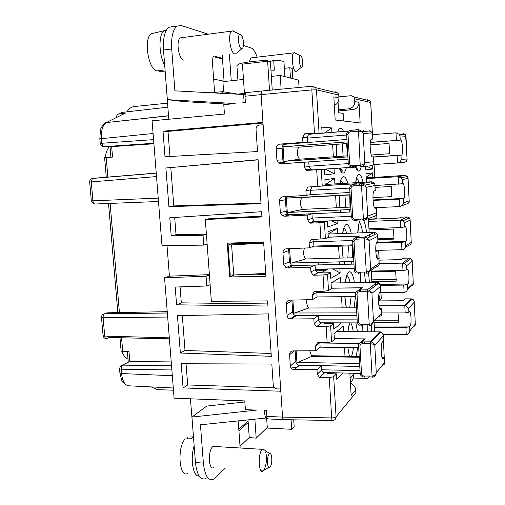 <?xml version="1.0" encoding="UTF-8"?>
<svg xmlns="http://www.w3.org/2000/svg" width="505" height="505" viewBox="0 0 505 505"><rect width="100%" height="100%" fill="white"/><g stroke="black" fill="none" stroke-linecap="round" stroke-linejoin="round"><path stroke-width="0.76" d="M153.905 143.786L111.353 146.665M174.686 217.459L176.024 234.73L171.195 235.848L203.023 235.248L203.755 245.108L207.132 244.167M203.023 235.248L206.406 234.396M371.295 155.003L389.582 153.722L389.052 143.464L370.133 144.872M173.095 26.595L168.84 27.27C164.649 30.824 162.875 38.412 163.506 50.02L167.351 99.643L235.147 103.563L223.778 104.674L224.441 114.035L152.081 120.802L161.998 245.708L203.755 245.108M257.525 151.55L165.002 156.758L163.008 131.193L262.954 122.387L263.111 124.754L259.431 125.076C257.222 125.511 256.085 126.932 256.029 129.331L257.525 151.55M240.033 446.212L249.249 437.494L248.005 419.889M370.064 270.907L376.345 266.728C378.289 266.558 379.242 265.624 379.198 263.926L378.832 258.547L377.601 259.046M378.832 258.547L376.957 258.15M266.886 416.833L265.554 418.077L263.976 410.432L266.451 410.54L266.848 416.398C267.063 418.481 267.543 419.327 268.288 418.935L283.248 419.63M167.01 245.632L169.415 276.159L164.548 277.794L174.105 398.18L244.78 400.913L245.398 409.637L256.471 410.11L191.932 417.061L206.753 406.07L244.856 401.974M231.599 244.912L228.09 245.026L230.236 275.061L233.739 274.991L231.599 244.912L263.692 243.145M233.739 274.991L265.725 273.394M224.094 81.545L224.068 81.16L213.653 79.127M119.975 337.731L121.105 350.969L122.721 351.43L128.971 351.562L129.804 361.473L171.227 361.927M121.453 366.655L120.076 366.927L119.641 368.89L121.181 369.193L121.453 366.655L122.551 365.121L120.802 365.816M116.005 117.76C116.56 115.475 117.697 114.13 119.42 113.713L122.134 112.388L167.824 107.167M119.42 113.713L125.657 112.994L123.965 113.827M165.886 167.988L258.074 159.675L261.034 203.679L168.91 206.684L165.886 167.988L258.08 159.851M168.91 206.684L173.789 205.926L170.823 167.71M177.438 315.65L268.452 313.889L271.311 356.315L180.361 353.02L177.438 315.65M120.076 366.927L120.449 366.125M106.284 177.312L104.617 157.743L112.552 157.074L111.674 146.665L103.916 146.677L102.572 145.68L101.859 143.256L100.23 143.483L101.12 145.434M102.477 146.362L101.101 145.371L102.572 145.68M167.351 99.643L183.757 101.6L191.73 102.048M166.265 85.648L168.758 119.243M244.969 94.776L243.385 94.511L242.861 102.805L245.398 102.559L244.969 96.24L245.657 92.661L246.086 92.529M173.297 387.991L128.882 385.814C124.931 385.41 122.488 381.319 121.553 373.548L119.906 373.006L119.546 368.776M372.254 134.684L395.983 132.815L399.165 134.229L400.004 135.889L400.219 140.156L370.304 142.341M171.195 235.848L169.781 217.788L261.571 211.709L261.925 216.961L205.308 219.517L211.361 301.308L267.581 300.911L267.928 306.049L176.586 304.812L175.197 287.042L206.804 285.994L206.072 276.229L164.548 277.794M205.308 219.517L209.79 218.583L261.874 216.209M262.177 90.881L261.773 91.007L261.11 94.618L261.76 91.014L262.171 90.881M260.99 203.06L173.789 205.926M109.263 146.671C107.218 149.265 105.823 152.927 105.09 157.667M121.8 351.354C123.422 355.451 125.493 358.07 128.011 359.194M181.2 363.739L271.829 364.055L273.243 385.069C273.609 387.316 274.89 388.591 277.075 388.888L280.673 389.001L280.818 391.23L183.088 387.928L181.2 363.739M209.411 274.991L206.072 276.229M169.415 276.159L209.386 274.632M190.41 398.811L192.449 423.758M373.422 321.647L379.021 316.307C380.959 316.187 381.913 315.354 381.881 313.801L381.515 308.517L380.757 309.218C378.617 311.699 377.519 294.548 379.678 292.225L380.669 291.271M210.13 284.668L206.804 285.994M180.077 286.878L181.314 302.842L176.586 304.812M166.158 85.661L166.088 83.382M213.11 56.56L222.503 59.003M101.101 145.371L100.318 143.433M222.25 55.455L222.452 58.315L214.928 56.339M169.951 156.481L168.001 131.382L163.008 131.193M168.001 131.382L262.998 123.043M100.23 143.464L99.838 138.9L101.467 138.654C101.025 130.555 102.622 125.202 106.258 122.582L168.487 115.752M186.042 363.758L187.69 384.962L183.088 387.928M267.783 303.934L181.314 302.842M274.512 387.764L187.69 384.962M254.867 419.182L256.199 438.176L267.278 427.438M256.199 438.176L249.249 437.494M171.536 365.759L122.551 365.121L128.327 362.211M180.361 353.02L185.013 350.47L182.299 315.556M288.961 248.668L288.595 250.581L282.952 252.771L283.703 264.304L285.969 267.644L287.736 268.01L310.638 267.24L310.922 271.886L313.144 275.212L323.048 274.991L327.53 274.36L330.422 272.744L330.762 278.413L340.13 272.946L339.884 268.723M228.09 245.026L232.313 243.757L263.661 242.709M324.993 270.712L315.713 270.737M327.328 269.455L315.366 269.493M176.024 234.73L206.387 234.143M283.911 419.661C283.204 420.053 282.75 419.207 282.541 417.111C282.75 419.207 283.21 420.053 283.917 419.655L332.176 420.488M374.016 321.079L374.35 327.259L405.9 327.41L409.637 326.76L410.193 326.085C411.758 324.393 411.001 309.634 409.448 311.711L408.911 312.311L405.161 312.923L381.837 312.961L397.833 312.942C398.483 315.713 398.653 318.996 398.344 322.796L374.104 322.727M271.116 353.475L185.013 350.47M231.561 243.019L231.631 243.965M233.834 274.985L265.813 274.669M376.339 243.113L401.563 242.312L405.351 241.857L406.045 241.377C407.554 239.806 406.708 225.647 405.168 226.814L400.812 227.534L368.959 228.74L369.168 232.54M377.891 239.641L394.007 239.105L393.49 229.055L369.029 229.971M328.591 234.011L337.832 233.676L337.517 228.191L328.124 234.194M366.144 177.192L372.595 172.874L365.955 173.834L366.409 182.078M331.886 220.786L337.252 223.646L337.069 220.565M360.822 166.839L370.885 165.785C372.848 165.507 373.801 164.371 373.744 162.376L373.365 156.796L372.557 156.84C370.462 157.478 369.142 141.349 371.137 139.323L372.494 139.09L371.194 139.254M369.294 234.793L369.42 237.06M331.507 283.002L340.711 282.863L340.395 277.441L331.053 283.28M229.668 276.942L227.25 243.164L263.61 241.939L265.92 276.279L229.668 276.942L233.859 275.269M263.111 124.754L280.673 389.001M350.438 383.301C353.55 384.513 355.293 386.742 355.672 389.986L355.829 392.72L336.077 416.884C336.059 418.803 335.137 419.977 333.313 420.406L332.549 420.495C332.151 420.905 331.867 420.046 331.697 417.913L282.541 417.111L280.818 391.23M329.26 377.633L333.666 376.711L336.077 416.884C335.345 417.547 333.881 417.894 331.697 417.913L329.26 377.633L319.614 377.601L317.26 374.205L316.976 369.679L294.074 369.66C291.909 369.325 290.653 368.082 290.318 365.923L289.586 354.668C289.668 352.389 290.836 351.127 293.096 350.887L315.808 350.754L315.524 346.203L317.468 342.762L327.145 342.68L331.577 341.86L330.617 325.851L326.173 326.628L316.483 326.76L314.11 323.358L313.826 318.775L289.984 319.015C288.241 318.434 287.257 317.235 287.036 315.423L286.291 304.029C286.367 301.719 287.541 300.425 289.813 300.14L312.639 299.623L312.355 295.008L314.306 291.492L324.033 291.246L328.502 290.564L327.53 274.36M282.952 252.771C283.027 250.43 284.208 249.098 286.493 248.769L309.432 247.854L309.148 243.183L311.105 239.585L325.39 238.638L324.406 222.225L327.354 221.266L327.701 227.004L337.252 223.646M320.883 239.168L319.886 222.711L310.095 223.185L309.338 222.755L307.697 219.77L307.406 215.073L284.391 216.241L282.074 215.591L280.338 212.555L279.574 200.883C279.65 198.503 280.837 197.133 283.128 196.761L306.188 195.435L305.897 190.713L307.867 187.033L322.234 186.061L321.243 169.446L324.248 169.15L324.595 174.957L334.335 173.758L334.026 168.481M317.689 186.44L316.685 169.775L306.844 170.425L305.664 169.661L304.427 167.004L304.136 162.244L281.001 163.835L278.274 162.907L276.923 160.161L276.153 148.344C276.229 145.939 277.422 144.525 279.726 144.108L302.905 142.366L302.609 137.581L304.584 133.819L322.095 132.992L321.748 127.127L331.652 127.929L324.412 133.055M262.954 122.387L261.11 94.618L244.969 96.24M365.551 166.347L365.74 169.876L372.387 169.055L366.781 166.214M298.67 147.182L283.046 146.583L284.006 161.461L299.421 159.195C296.946 155.319 296.694 151.311 298.67 147.182L347.131 143.521M299.421 159.195L347.825 155.799M374.079 164.529L374.754 177.154L366.182 177.886M368.404 218.558L368.959 228.74M291.846 300.096L291.827 300.81L286.291 304.029M380.347 285.388L403.741 285.079L407.51 284.523L408.128 283.936C409.669 282.308 408.861 267.858 407.32 269.474L406.771 269.929L402.996 270.446L371.276 271.065L371.901 282.409M371.85 281.525L396.185 281.159L395.674 271.21L371.314 271.677M381.281 298.707L379.47 300.355L378.466 300.361M369.995 376.061L367.653 378.384L353.273 378.056M311.143 355.703L345.003 356.296L344.486 347.49M364.149 377.153C361.416 376.383 360.09 375.139 360.172 373.422L327.966 372.621L326.969 373.605L336.45 373.845L336.778 379.375L342.819 372.993M327.966 372.621L324.816 372.545L319.614 377.601M333.666 376.711L336.45 373.845M336.911 331.438L343.551 331.482L343.236 326.123L334.064 333.824L334.398 339.417L331.577 341.86M316.976 369.679L321.268 365.689L321.546 370.133L317.26 374.205M324.816 372.545C323.389 372.942 322.304 372.141 321.546 370.133M350.426 373.182L349.889 373.776L351.145 395.459L355.672 389.986M373.454 156.96L401.816 155.01L400.976 155.205L401.191 159.454L407.074 158.955L405.963 135.877M400.004 135.889L405.944 136.281L405.591 134.715L403.249 133.383M406.336 161.392L407.074 158.955C407.264 160.622 406.474 161.714 404.694 162.238L397.776 162.964M290.318 365.923L295.734 361.466C295.993 363.385 297.047 364.61 298.891 365.134L299.553 365.216L294.308 369.666M373.025 200.434L399.36 199.115L403.943 198.402C405.414 196.893 404.524 182.987 402.996 183.719L374.988 185.518M372.936 197.6L391.804 196.628L391.28 186.478L375.089 187.38M295.191 350.874L295.943 362.483M321.268 365.689L299.553 365.216M315.808 350.754L320.126 347.099L319.861 342.743M330.617 325.851L333.458 323.598L323.932 323.572L324.942 322.802L321.78 322.79L316.483 326.76M373.365 156.796L373.744 162.376M313.826 318.775L318.2 315.675L318.478 320.176L314.11 323.358M287.036 315.423L292.546 311.97C292.761 313.75 293.702 314.937 295.368 315.537L296.385 315.682L291.044 319.147M291.922 300.09L292.755 312.993M321.78 322.79C320.34 323.093 319.242 322.222 318.478 320.176M312.639 299.623L317.045 296.858L316.869 291.429M286.638 196.559L285.319 199.753L279.574 200.883M328.25 268.963L320.852 272.927L330.422 272.744M332.719 268.875L340.13 272.946M321.887 272.378L318.705 272.435L313.308 275.294M318.705 272.435L318.333 272.473C316.875 272.359 315.89 271.406 315.379 269.613L315.095 265.056L310.638 267.24M337.517 228.191L327.979 231.744L328.319 237.47L325.39 238.638M309.432 247.854L313.927 246.011L313.649 241.428L314.211 239.452M374.35 327.259L374.596 331.69M379.47 300.355L379.23 295.88L378.63 296.385M372.103 286.171L372.217 288.216M371.226 270.131L371.276 271.065M377.039 255.277L376.276 255.738L377.039 255.277L377.197 258.156M376.774 250.404L376.837 251.534L375.752 250.953M375.821 252.128L376.837 251.534M374.937 216.254L375.076 218.842L376.951 218.078L376.389 207.656M372.595 172.874L372.841 177.482M372.191 165.432L372.387 169.055M363.587 130.517L363.644 131.54M338.849 96.884L351.202 95.697L354.043 96.979L354.826 101.486C354.649 105.64 352.591 108.095 348.652 108.859L338.483 109.781M338.552 110.93L352.945 109.629C356.814 108.878 358.834 106.473 359.005 102.414L360.141 122.955L335.175 120.013L333.83 96.853L338.912 97.976L338.748 95.047L338.066 93.109L335.017 91.727M331.918 132.449L331.652 127.929M333.344 156.815L332.631 144.619M334.6 178.353L325.643 184.451L334.929 183.908L334.6 178.353L324.879 179.755L325.226 185.556L322.234 186.061M336.324 207.77L335.617 195.719M339.265 258.118L338.571 246.213M339.631 264.431L339.48 261.849M340.395 277.441L331.04 283.097L331.381 288.753L328.502 290.564M342.169 307.873L341.519 296.713M333.458 323.598L333.792 329.203L341.55 322.846M317.443 262.379L318.971 264.904M381.515 308.517L379.381 307.848M382.342 365.266C383.863 365.014 384.589 364.282 384.526 363.082L384.172 357.894L383.428 358.802L382.556 358.784M384.172 357.894L381.83 356.953M359.219 356.543L345.003 356.296M292.913 300.071L293.765 313.302L308.713 308C306.996 305.904 306.383 303.151 306.876 299.749M308.713 308L356.454 307.823M368.435 219.119L375.076 218.842M302.905 142.366L307.57 142.435L307.286 137.739C307.526 135.914 308.34 134.747 309.729 134.248L322.095 132.992M400.976 155.205L373.46 157.099M401.191 159.454C400.743 161.48 399.518 162.654 397.523 162.989L373.189 164.586M399.165 134.229L405.591 134.715L407.106 159.567M334.329 105.438C337.384 103.954 338.912 101.467 338.912 97.976M400.219 140.156L370.285 142.473M401.816 155.01C403.255 153.564 402.327 139.879 400.8 140.175M310.272 134.096L304.584 133.819M304.136 162.244L308.763 161.953L309.06 166.625L304.427 167.004M351.518 167.338L312.456 169.882L310.657 169.194L309.06 166.625M312.456 169.882L306.844 170.425M325.207 169.055L334.335 173.758M276.153 148.344L282.005 148.3C282.011 146.273 282.92 144.929 284.738 144.272L307.57 142.435M282.926 162.629L282.996 163.658M282.074 147.22L282.958 160.925M276.923 160.161L282.75 159.87L284.037 162.566L286.209 163.475M316.685 169.775L321.243 169.446M315.663 169.674L324.248 169.15M352.78 219.909L315.6 221.474L310.095 223.185M319.886 222.711L324.406 222.225M318.794 221.335L317.74 221.67L327.354 221.266M306.188 195.435L310.764 194.539L310.487 189.899L312.166 186.774M307.406 215.073L311.951 213.817L312.235 218.431L307.697 219.77M315.6 221.474L314.369 221.203L312.235 218.431M356.896 315.6L295.236 315.619M284.006 161.461L283.45 161.903M283.046 146.583L282.434 146.197M325.169 184.527L325.643 184.451M311.951 213.817L289.927 214.821L284.391 216.241M280.338 212.555L286.057 211.185L287.717 214.17L289.927 214.821M285.388 198.686L286.266 212.226M348.513 130.997L314.293 133.876M378.056 259.033C375.935 260.883 374.754 244.13 376.863 241.901L377.974 241.156M283.703 264.304L289.321 261.88L291.486 265.175L293.171 265.554L287.736 268.01M288.664 249.539L289.529 262.916M315.095 265.056L293.171 265.554M318.2 315.675L296.385 315.682M293.506 248.492L289.359 248.656M328.3 237.104L359.585 236.005L356.353 237.489M352.736 241.529L354.055 241.649C354.119 240.203 354.87 239.383 356.303 239.181L356.442 237.438L353.5 238.979M377.904 241.257L377.683 235.709L376.926 233.43L374.483 232.344L337.832 233.676M352.692 241.56C352.073 239.97 354.781 237.268 356.404 237.483L364.364 237.142L364.269 238.84L356.303 239.181M287.301 212.681L302.552 209.379C300.109 205.699 299.856 201.748 301.813 197.512L286.354 197.985L287.301 212.681L286.733 213.167M286.354 197.985L285.761 197.651M358.411 273.59L358.165 272.252L366.314 271.987C368.713 271.557 370.14 270.566 370.601 269.007C370.367 271.286 369.086 272.725 366.744 273.319L366.314 271.987L364.269 238.84M289.618 248.776L290.552 263.294L305.651 258.977C303.404 255.858 303.032 252.21 304.534 248.05M311.389 247.052L352.932 245.771M305.651 258.977L353.614 257.752M364.743 237.097L364.364 237.142L364.711 237.142L364.484 238.84C366.92 239.016 368.442 239.629 369.048 240.664L367.35 238.057L364.711 237.142L367.35 238.057M375.171 190.48L374.95 184.899L375.253 190.448L374.016 190.941C371.964 193.068 373.214 209.48 375.322 208.249L375.095 208.256M301.813 197.512L350.047 194.955M302.552 209.379L350.735 207.082M290.552 263.294L289.971 263.818M380.6 291.429L380.379 285.912L379.072 282.958L377.184 282.327L340.711 282.863M331.343 288.14L362.483 287.755L358.607 290.129M293.765 313.302L293.171 313.864M380.341 286.587L371.933 293.253L369.502 290.306L367.659 289.794L367.293 289.826L367.192 291.612L359.263 291.808L359.396 289.99L356.265 291.751M367.659 289.794L369.496 290.299L379.072 282.958M359.263 291.808C357.837 291.985 357.092 292.786 357.029 294.207L355.665 294.005C354.965 292.597 356.195 291.271 359.377 290.028L367.64 289.826L367.192 291.612M381.774 313.334L373.466 321.243L371.933 293.253C371.339 292.357 369.824 291.814 367.4 291.619L369.212 324.343C371.598 323.945 373.012 322.91 373.466 321.243C373.233 323.572 371.958 325.012 369.635 325.567L369.212 324.343L361.1 324.469L361.315 325.693M383.428 358.802C381.275 361.927 380.252 344.328 382.455 341.923L383.327 340.793M334.348 338.565L365.121 338.905C363.139 339.41 361.801 340.477 361.107 342.119M365.336 338.868L362.319 341.891C359.977 342.125 358.752 343.406 358.645 345.742L358.607 345.805C358.013 344.265 359.251 342.964 362.306 341.91L370.19 341.828L370.077 343.722L362.192 343.785L362.306 341.91L370.525 341.853L370.077 343.722M383.263 341.008L383.049 335.522C382.96 333.691 382.222 332.479 380.833 331.892L343.551 331.482M365.077 376.048L364.301 377.159L364.004 376.042L372.071 376.055L372.488 377.172C374.798 376.654 376.067 375.209 376.288 372.835C375.846 374.609 374.445 375.682 372.071 376.055L370.285 343.735C372.696 343.943 374.192 344.435 374.779 345.193C374.42 343.678 373.245 342.598 371.263 341.961L370.19 341.828L379.861 331.722L379.918 332.852M370.531 341.841L371.263 341.961L380.833 331.892M296.183 350.868L296.94 362.723L311.736 356.448L309.742 350.792M365.873 219.53L373.631 216.557C375.581 216.336 376.534 215.3 376.49 213.457L376.111 207.978L375.322 208.249M376.111 207.978L374.603 207.839M296.94 362.723L296.34 363.322M311.736 356.448L359.257 357.294M407.51 284.523L407.718 288.645L413.267 283.362L412.168 261.344L406.563 265.794L404.448 263.496L402.624 263.111L379.186 263.642M407.718 288.645C407.283 290.88 406.083 292.124 404.114 292.376L379.438 292.629M413.046 284.807L413.267 283.362C413.444 284.833 412.661 285.761 410.906 286.139L407.668 288.986M378.996 260.138L401.241 259.602L403.249 258.2M413.298 283.778L412.2 261.053L410.855 258.585L409.498 258.124M404.448 263.496L410.855 258.585C412.011 259.86 412.459 260.687 412.2 261.053L412.118 260.548M405.351 241.857L405.565 246.017L411.221 242.299L410.117 220.066L404.398 222.932L402.908 220.874L400.433 220.123L368.562 221.436M405.565 246.017C405.13 248.189 403.918 249.413 401.942 249.685L375.733 250.43M410.893 244.01L411.221 242.299C411.405 243.833 410.615 244.818 408.854 245.241L405.054 247.614M402.908 220.874L409.296 217.788L410.142 219.795L411.253 242.779M407.219 216.948L409.296 217.788L410.073 219.347M408.495 218.173L407.712 218.084L407.731 218.539M368.448 219.347L399.12 218.059L401.128 217.169M348.317 163.652L349.239 166L352.503 167.401L355.735 167.067L352.187 166.076M372.412 139.083L372.141 134.065L363.177 133.471L362.237 131.433L358.809 129.684L358.398 129.747L358.316 131.281L350.262 131.906L350.413 130.322L348.21 131.212M372.141 134.065L371.92 132.165L368.978 130.574L369.054 131.944M358.809 129.684L362.237 131.426L371.92 132.165M350.262 131.906C348.81 132.165 348.059 133.036 347.995 134.519L346.626 134.671C346.581 132.462 347.825 131.035 350.35 130.372L358.746 129.728L358.316 131.281M352.503 167.401L352.174 165.823L360.204 165.286L360.513 166.871L360.86 166.833L360.412 165.268C362.836 164.788 364.288 163.879 364.768 162.541C364.528 164.725 363.221 166.151 360.86 166.833M373.631 161.789L364.768 162.541L363.177 133.471C362.546 132.146 360.999 131.414 358.531 131.275L360.204 165.286M409.637 326.76L409.845 330.838C409.422 333.148 408.229 334.411 406.266 334.632L382.923 334.449M409.845 330.838L415.293 324.021L414.207 302.224L408.703 308.22L405.679 305.752L404.789 305.664L378.901 305.784M415.142 325.258L415.293 324.021C415.47 325.327 414.782 326.186 413.229 326.609M415.325 324.387L414.207 302.224C414.245 300.683 413.544 299.61 412.099 299.004L411.657 298.909M405.679 305.752L412.099 299.004C413.772 300.109 414.479 301.081 414.233 301.914L414.138 301.346M378.472 300.898L403.344 300.734L405.345 298.84M357.969 219.688L356.132 219.321M374.95 184.899L374.508 183.17L371.749 181.762L334.929 183.908M325.22 185.436L355.501 183.839M374.906 185.518L366.131 187.405L364.894 185.114L361.795 183.732L361.403 183.788L361.315 185.404L353.304 185.884L353.449 184.218L350.792 185.474M361.795 183.732L364.894 185.114L374.508 183.17M353.304 185.884C351.859 186.111 351.108 186.957 351.044 188.422L349.681 188.453C349.656 186.269 350.893 184.874 353.399 184.268L361.75 183.782L361.315 185.404M376.376 212.908L367.703 216.108L366.131 187.405C365.513 186.225 363.979 185.556 361.523 185.398L363.379 218.962C365.79 218.507 367.236 217.56 367.703 216.108C367.463 218.337 366.169 219.776 363.821 220.414L363.379 218.962L355.185 219.372L355.507 220.83L352.635 219.776L351.303 217.074L352.667 217.106C352.894 218.545 353.734 219.296 355.185 219.372M403.179 198.755L403.388 202.953L409.157 200.832L408.04 178.379L402.214 179.635L401.115 177.792L398.224 176.693L366.22 178.606M394.702 184.401L394.575 184.729M403.388 202.953C402.946 205.055 401.734 206.255 399.745 206.558L374.54 207.744M401.746 205.794L406.784 203.944C408.551 203.471 409.347 202.436 409.157 200.832L408.072 178.126L407.51 176.504L405.382 175.374M398.603 184.18L398.224 176.693L405.357 175.374M406.834 203.913C408.703 203.048 409.492 202.095 409.208 201.047L409.189 201.375M401.115 177.792L407.51 176.504L408.002 177.728M406.613 176.687L405.648 176.876M238.922 430.797L248.189 422.515M151.083 386.906L157.478 389.652L173.474 390.207M291.082 368L297.174 367.23M350.154 378.384L353.708 374.401L353.639 373.258M353.708 374.401C353.828 377.69 352.717 380.385 350.394 382.487M293.721 419.825L294.162 426.687L291.707 429.307L267.322 428.07L266.571 417.124M291.082 419.781L291.707 429.307M191.932 417.061L195.454 462.555C196.994 475.502 200.554 480.792 206.128 478.412M195.454 462.555L203.376 463.098C204.904 476.095 208.401 481.391 213.874 478.999L225.135 468.293M213.83 467.497C208.704 471.367 207.637 450.536 212.775 446.66L215.376 446.508M203.376 463.098L200.447 424.806L265.554 418.077M240.159 448.011L238.208 420.905M265.693 451.906C267.139 459.013 266.507 465.143 263.793 470.3L263.143 470.963C258.648 474.971 257.613 453.66 262.12 449.652L263.111 449.033L265.1 450.428M269.197 454.109L269.79 453.717C272.208 452.796 272.567 464.089 270.213 466.854L270.08 467.018C267.278 470.508 266.331 456.817 269.197 454.109M167.515 103.165L134.444 106.517C131.218 106.94 128.75 108.714 127.033 111.826M189.874 437.014L193.144 436.894L190.808 438.757L185.133 438.965C176.819 447.651 179.269 478.746 187.797 473.374M193.175 437.324L193.144 436.894M187.633 438.87L187.494 437.109M249.281 61.888L250.815 57.924L251.888 57.797M257.114 57.122C255.36 51.882 253.358 48.827 251.105 47.95L243.442 45.488M229.415 54.59L231.239 80.768M296.492 71.218L295.722 71.388C292.73 71.066 290.93 54.54 293.727 52.855L294.56 52.697L295.242 53.214M301.365 67.146C299.427 66.862 298.461 55.809 300.368 55.607L300.652 55.619C302.35 55.954 303.461 65.101 302.028 66.83L301.365 67.146M222.452 58.315L224.068 81.16M244.433 93.419L237.672 94.107L222.459 91.626L211.292 92.787M299.061 87.516L298.606 80.137L280.243 75.447L271.355 76.413M243.479 79.436L222.907 81.671L223.62 91.815M267.536 61.225L267.48 60.404C254.558 60.947 245.007 62.159 238.827 64.034L236.908 65.562L237.912 80.042M283.98 62.222L283.962 61.888C283.33 60.991 279.909 60.48 273.704 60.347L269.481 61.761M270.951 70.182L274.335 70.163L273.704 60.347M281.121 89.196L280.243 75.447M290.457 78.054L289.813 67.727L284.372 68.333M289.813 67.727L292.199 68.427L292.843 78.66M330.466 91.272L329.165 90.957M343.577 121.004L343.141 113.398L338.653 112.71L338.041 102.01M272.245 90.029L270.421 62.039L267.618 61.219L242.432 64.129L244.521 94.7M269.525 90.281L267.618 61.219M214.606 92.447L212.037 56.686M164.674 65.158C158.753 55.083 158.387 34.473 164.056 30.717L166.309 30.262M153.268 32.939L151.14 33.791C143.729 38.412 147.82 67.443 156.241 70.801L162.181 70.7L164.813 71.205M163.79 71.224L158.898 71.3L158.86 70.757M191.736 102.067L228.651 104.2M208.06 34.138L181.112 25.49L176.927 26.159C172.817 29.713 171.075 37.326 171.706 48.985L174.907 90.837L243.385 94.511M185.026 59.95L183.713 60.108C178.732 59.603 175.74 40.438 180.298 37.869L182.185 37.616M236.144 53.637L234.737 53.947C230.331 53.347 227.603 33.671 231.618 31.121L233.14 30.843L234.396 31.777M241.472 48.644C238.568 48.145 237.142 34.725 239.963 34.359L240.494 34.384C242.962 34.952 244.628 45.57 242.665 48.076L241.472 48.644M222.585 93.393L222.459 91.626M199.065 475.994C193.08 477.118 189.975 458.49 194.16 445.871M238.808 429.231L248.081 420.993M156.506 176.58L91.279 181.901L92.926 200.813L91.317 200.845L89.669 181.996L91.279 181.901L92.358 178.473L92.8 178.341L91.834 178.618M158.223 198.13L92.926 200.813C93.198 202.871 93.898 203.938 95.035 204.007L158.488 201.501M119.414 312.582L110.122 203.408M103.916 146.677L153.861 143.256M106.896 336.134L109.345 337.529L106.738 338.64L105.526 338.331M153.091 133.509L101.467 138.654L101.859 143.256L153.57 139.626M169.396 338.83L109.345 337.529L110.387 336.229M167.237 311.661L107.205 312.816L104.44 313.845C103.462 314.527 103.026 315.827 103.121 317.759L104.718 336.071L103.089 335.655L101.505 317.487M167.666 317.033L103.121 317.759L101.499 317.399C101.505 315.474 102.483 314.287 104.44 313.845L167.344 313.012M122.721 351.43L121.56 337.769M125.657 112.994L105.053 123.169M169.32 337.87L104.718 336.071C104.977 338.034 105.652 338.893 106.738 338.64M172.325 375.739L121.553 373.548L121.181 369.193L171.864 369.957M395.983 132.815L396.368 140.377M102.995 314.381L104.579 313.788L167.338 312.955M156.228 173.057L92.8 178.341M107.887 177.179L106.214 157.566M171.536 365.765L122.538 365.128L120.203 366.39L119.641 368.89M282.541 417.111L266.848 416.398M410.174 326.11L374.281 325.959L410.193 326.085M405.913 241.51L376.566 242.444M327.145 342.68L326.173 326.628M324.033 291.246L323.048 274.991M261.11 94.618L311.85 89.928L314.464 133.049M408.053 284.025L380.107 284.41M377.298 284.448L374.331 284.485M384.255 357.95L383.137 334.449M403.748 198.56L373.006 200.106M294.453 350.88L289.586 354.668M315.524 346.203L319.703 342.743M312.355 295.008L316.774 292.326M315.379 269.613L310.922 271.886M313.649 241.428L309.148 243.183M368.543 272.637L369.389 282.447M360.816 291.77L360.608 289.958M360.475 288.424L360.425 287.781M360.198 282.579L360.709 272.17L358.474 273.59M355.842 322.891L357.471 331.577M357.647 347.674L356.271 356.492M347.838 331.507L349.409 322.872M355.627 182.703C356.334 177.552 357.42 174.806 358.878 174.471C360.45 174.452 361.839 177.053 363.051 182.273M363.423 184.104L363.701 185.707M339.947 183.618C340.812 179.269 341.973 176.952 343.432 176.668C345.01 176.586 346.449 178.745 347.756 183.163M349.776 194.968L349.984 207.119M349.807 209.537L349.517 212.043M347.03 220.148L345.976 220.988L344.031 220.275M340.824 212.435L340.313 209.985M339.922 207.599L339.025 195.536M337.706 131.982C338.533 129.425 339.512 128.182 340.648 128.245C341.645 128.358 342.624 129.444 343.577 131.502M346.613 143.559L347.44 155.824M346.335 167.679C345.546 171.043 344.505 172.843 343.223 173.07C341.891 173.19 340.597 171.542 339.335 168.133M337.308 159.927L337.207 159.283M336.822 156.569L336.166 144.348M342.56 233.506C343.4 228.228 344.606 225.236 346.177 224.542C348.141 224.113 349.82 226.998 351.215 233.19M352.679 245.777L352.275 257.79M351.695 261.558L351.057 264.172M348.254 268.546L347.692 268.559M344.631 264.317L343.836 261.748M343.028 258.023L341.872 245.203M355.356 129.981L356.385 129.551L357.111 129.848M361.214 166.802C360.557 169.51 359.712 170.955 358.695 171.132C357.622 171.227 356.574 169.882 355.533 167.086L355.053 165.627M362.35 219.018C364.25 220.47 365.658 225.009 366.561 232.635M366.965 237.798L367.028 239.263M357.748 232.957C358.171 225.236 359.263 220.616 361.031 219.088M371.718 324.69L371.648 331.671M364.976 343.766L364.389 341.879M363.821 339.347L363.726 338.849M362.874 331.608L362.685 324.444M345.199 282.8C345.994 276.671 347.232 273.035 348.892 271.879C351.227 271.015 353.077 274.613 354.447 282.661M355.337 296.593L354.308 307.829M346.171 307.861L344.776 296.688M380.89 292.61L381.224 298.834M378.624 250.347L379.066 258.667M376.326 207.656L376.888 218.116M374.009 164.535L374.691 177.173M354.674 98.772L370.683 102.521L372.406 134.671M359.005 102.414L354.826 101.486M261.773 91.007L312.387 86.185L315.72 87.7L316.465 89.827L338.748 95.047M338.066 93.109L315.72 87.7L312.159 86.292L311.85 89.928L316.465 89.827L319.046 132.821M364.37 272.056L365.513 282.503M350.741 322.872C351.821 324.545 352.641 327.436 353.197 331.545M353.393 347.617C352.982 351.436 352.332 354.365 351.442 356.41M356.505 178.151C357.351 178.675 358.133 180.133 358.847 182.513M359.213 183.87L359.573 185.505M340.711 180.512L342.983 183.441M345.71 197.966L345.635 207.328M342.283 143.887L343.129 156.127M341.247 168.007L340.187 169.434M343.747 228.222C344.846 228.67 345.824 230.381 346.689 233.354M348.444 245.91L347.844 257.904M357.092 165.495L355.993 167.603M359.206 222.459C360.69 223.608 361.826 227.048 362.609 232.78M367.848 324.374L367.754 331.64M346.758 275.345C348.097 276.008 349.201 278.463 350.072 282.731M351.12 296.631L349.712 307.848M380.757 309.218L380.088 309.218M397.138 155.464L397.523 162.989M370.746 102.565L370.102 100.867L367.47 99.681L368.05 100.375M372.469 134.665L370.746 102.553L370.102 100.867L354.043 96.979M352.945 109.629L348.652 108.859M302.609 137.581L307.286 137.739M285.407 144.152L279.726 144.108M305.897 190.713L310.487 189.899M313.668 241.807L352.774 240.513M313.75 246.08L352.881 244.862M359.585 236.005L356.442 237.438L364.395 237.097L374.483 232.344L374.603 234.554M354.34 269.784L355.659 269.973C355.88 271.393 356.719 272.151 358.165 272.252M354.055 241.649L355.659 269.973M354.22 268.42L315.347 269.234M377.639 236.359L369.048 240.664L370.601 269.007L379.091 263.421M353.822 261.508L291.082 263.01M353.973 264.109L292.509 265.504M357.439 322.891L324.942 322.802M357.136 319.861L318.453 319.804M362.483 287.755L359.396 289.99L367.312 289.788L377.184 282.327L377.292 284.328M316.793 292.711L355.968 292.3M316.938 296.927L355.817 296.593M356.738 312.892L294.295 312.986M357.029 294.207L358.607 322.177C358.834 323.585 359.667 324.349 361.1 324.469M357.294 321.862L358.607 322.177M362.969 331.608L362.773 324.444L361.41 325.693M319.873 342.996L359.282 343.463M320.056 347.162L358.714 347.686M360.021 370.676L321.521 369.767M359.781 366.466L298.891 365.134M365.235 376.048L364.301 377.159M362.192 343.785C360.772 343.937 360.027 344.713 359.964 346.114L358.607 345.805M360.21 373.296L361.529 373.744C361.75 375.133 362.577 375.903 364.004 376.042M359.964 346.114L361.529 373.744M384.425 362.653L376.288 372.835L374.779 345.193L383.005 336.223M359.617 363.651L297.464 362.369M403.167 258.2L409.233 258.118L402.624 263.111L402.996 270.446M406.563 265.794L406.771 269.929M403.741 285.079L404.114 292.376M371.756 279.833L396.318 279.448M400.812 227.534L400.433 220.123L407.169 216.954L401.077 217.169M401.563 242.312L401.942 249.685M404.398 222.932L404.606 227.111M377.847 238.821L394.089 238.278M307.305 138.13L346.645 135.012M284.738 144.272L346.897 139.462M348.267 163.614L309.028 166.233M350.413 130.322L358.443 129.697M348.021 159.189L285.969 163.456M347.882 156.821L284.549 161.24M283.621 146.74L347.036 141.899M347.995 134.519L349.637 163.57C349.864 165.021 350.71 165.773 352.174 165.823M349.637 163.57L348.273 163.658L346.67 134.677M405.161 312.923L404.789 305.664L411.278 298.884L405.231 298.84M405.9 327.41L406.266 334.632M408.703 308.22L408.911 312.311M374.962 320.176L398.495 320.214M310.506 190.29L349.675 188.094M310.297 194.633L349.908 192.487M351.259 216.342L312.21 218.046M358.676 219.656L355.507 220.83M356.663 183.618L353.449 184.218L361.447 183.738L371.749 181.762L371.85 183.713M351.044 188.422L352.667 217.106M351.347 217.049L349.725 188.441M351.013 211.974L289.258 214.789M350.874 209.493L287.837 212.435M286.916 198.105L350.034 194.747M366.182 177.956L405.086 175.38M402.214 179.635L402.428 183.858M399.36 199.115L399.745 206.558M163.506 50.02L171.706 48.985M103.102 335.756C103.487 337.567 104.642 338.527 106.555 338.634L109.402 337.504L169.39 338.798M117.835 312.608L108.518 203.471M261.76 91.014L245.657 92.661M156.234 173.152L92.358 178.473C90.528 178.978 89.631 180.152 89.669 181.996M91.317 200.857L93.93 203.812M110.033 146.671L110.923 157.2M168.5 115.879L106.258 122.582C105.463 121.989 100.331 127.506 100.362 130.612L99.838 138.875M127.367 351.524L128.27 362.243M119.919 373.119L121.629 380.038C121.781 381.433 123.403 383.125 126.496 385.113M376.623 242.318L406.045 241.377M374.445 284.403L377.298 284.365M380.076 284.321L408.128 283.936M299.326 365.203L294.074 369.66M372.993 199.961L403.943 198.402M295.368 315.537L289.984 319.015M318.333 272.473L313.144 275.212M340.061 169.194L340.484 169.169C341.746 169.781 342.314 170.299 342.182 170.722L342.182 170.949C342.175 172.148 341.311 171.201 339.581 168.114M355.981 167.578L357.748 169.244C357.723 170.482 356.883 169.276 355.223 165.621M310.657 169.194L305.664 169.661M284.037 162.566L278.274 162.907M314.369 221.203L309.338 222.755M287.717 214.17L282.074 215.591M378.687 250.347L379.129 258.604M380.953 292.61L381.281 298.752M384.292 358.752L383.2 334.449M291.486 265.175L285.969 267.644M352.692 241.579L354.295 269.822M377.98 241.194L377.683 235.709M376.926 233.43L367.35 238.063M379.198 263.926L378.908 258.472M356.202 272.952C355.078 272.189 354.441 271.153 354.295 269.847M353.828 261.552L290.956 263.055M358.834 236.144L328.307 237.211M361.99 287.844L331.349 288.222M356.738 312.904L294.257 312.999M380.669 291.334L380.379 285.912M381.881 313.801L381.591 308.41M360.052 325.466C357.995 324.159 357.06 322.985 357.256 321.956M355.672 294.036L357.25 321.919M365.121 338.905L334.348 338.609M358.607 345.843L360.172 373.372M384.526 363.082L384.242 357.755M383.333 340.881L383.049 335.522M348.33 131.117L309.729 134.248M347.888 156.891L284.239 161.329M372.494 139.09L372.191 133.471M355.64 183.795L325.214 185.556M376.49 213.457L376.193 207.94M350.874 209.55L287.616 212.498M262.455 449.355L213.154 446.376M269.79 453.717L263.111 449.033M269.108 467.447L263.793 470.3M192.317 437.355L193.497 437.311M293.727 52.855L250.815 57.924M300.368 55.607L294.087 52.671M151.14 33.791L164.056 30.717M168.84 27.27L176.927 26.159M231.618 31.121L180.298 37.869M239.963 34.359L232.256 30.786M283.962 61.888L284.896 76.634M263.143 470.963L261.173 470.824M241.964 48.657L236.712 53M301.599 67.159L296.82 70.858M337.441 159.915L337.334 159.271M336.942 156.563L336.292 144.342M363.941 339.291L363.859 338.855M360.917 291.77L360.709 289.958M360.557 288.38L360.513 287.781M360.286 282.579L360.835 272.163M357.849 232.95L359.131 222.724M346.348 307.861L344.89 296.681M345.351 282.8L346.55 275.989M349.397 356.372L347.882 347.541M347.97 331.514L349.637 322.872M344.915 264.311L344.031 261.741M343.173 258.017L341.986 245.203M342.743 233.499L343.558 228.828M340.989 212.428L340.458 209.979M340.048 207.593L339.145 195.53M340.181 183.605L340.54 181.068M355.772 182.696L356.442 178.379"/></g></svg>
